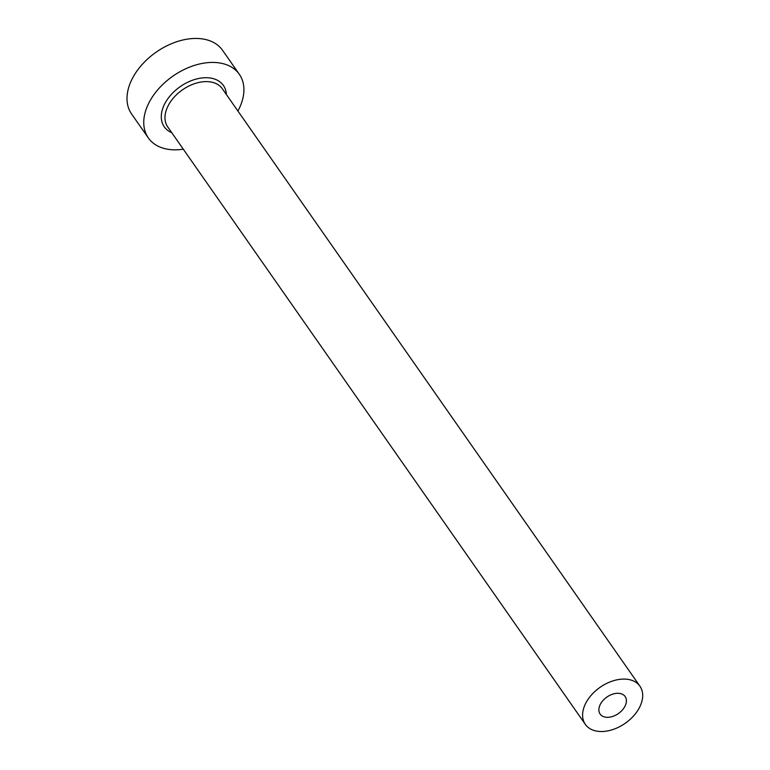 <?xml version="1.0" encoding="UTF-8"?>
<svg xmlns="http://www.w3.org/2000/svg" width="770" height="770" viewBox="0 0 770 770"><rect width="100%" height="100%" fill="white"/><g stroke="black" fill="none" stroke-linecap="round" stroke-linejoin="round"><path stroke-width="1.16" d="M618.397 693.298A15.265 10.058 145 0 0 602.9 700.613A15.265 10.058 145 0 0 600.128 714.05A15.265 10.058 145 0 0 606.895 717.313A15.265 10.058 145 0 0 622.391 709.998A15.265 10.058 145 0 0 625.163 696.561A15.265 10.058 145 0 0 618.397 693.298M600.1 731.5A33.312 21.945 145 0 0 633.912 715.551A33.312 21.945 145 0 0 639.947 686.224A33.312 21.945 145 0 0 625.192 679.111A33.312 21.945 145 0 0 591.379 695.06A33.312 21.945 145 0 0 585.344 724.387A33.312 21.945 145 0 0 600.1 731.5M237.901 111.015A55.517 36.575 145 0 0 239.335 74.315A55.517 36.575 145 0 0 214.753 62.466A55.517 36.575 145 0 0 158.399 89.05A55.517 36.575 145 0 0 148.331 137.926A55.517 36.575 145 0 0 172.913 149.784A55.517 36.575 145 0 0 183.289 149.188M239.335 74.315L222.588 50.348A55.517 36.575 145 0 0 197.996 38.5A55.517 36.575 145 0 0 141.642 65.075A55.517 36.575 145 0 0 131.574 113.96L148.331 137.926M171.768 132.7A36.084 23.774 -35 0 1 166.734 100.37A36.084 23.774 -35 0 1 207.428 77.751A36.084 23.774 -35 0 1 226.37 94.537M639.947 686.224L222.338 88.752A33.312 21.945 145 0 0 207.582 81.639A33.312 21.945 145 0 0 173.77 97.588A33.312 21.945 145 0 0 167.725 126.915L585.344 724.387"/></g></svg>
